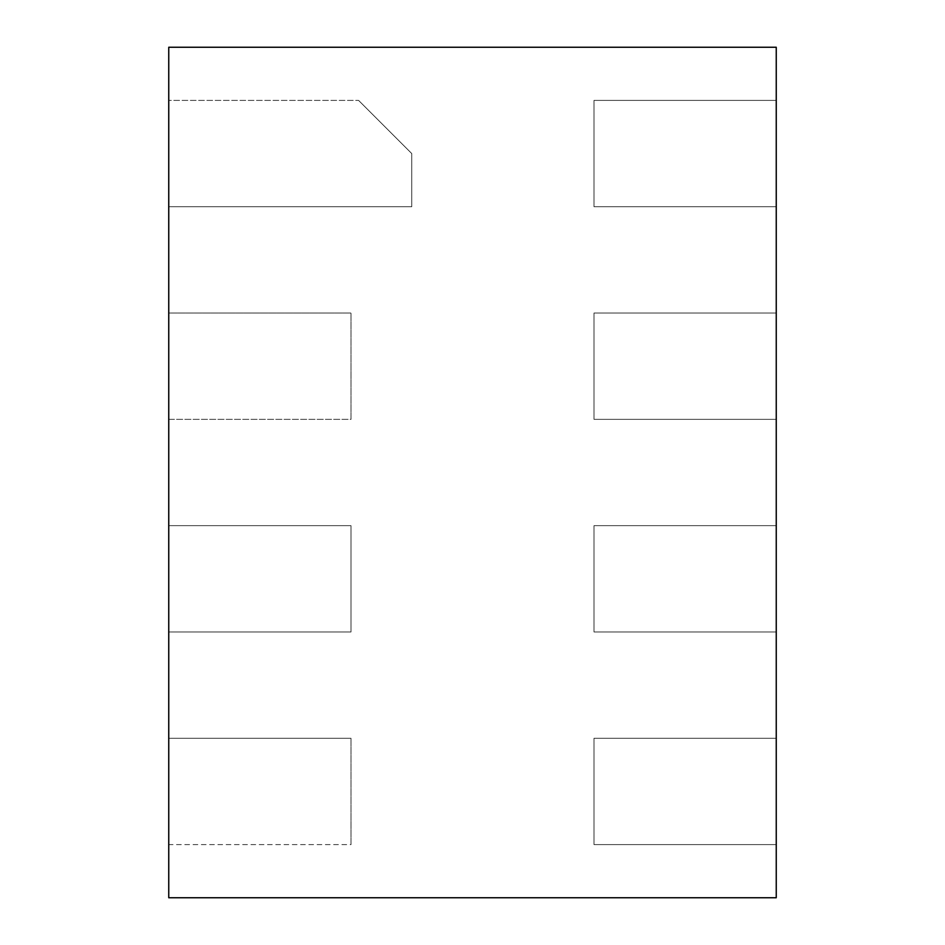 <?xml version="1.0" encoding="UTF-8"?>
<svg xmlns="http://www.w3.org/2000/svg" width="945" height="945" viewBox="0 0 945 945"><rect width="100%" height="100%" fill="white"/><g stroke="black" fill="none" stroke-linecap="round" stroke-linejoin="round"><path stroke-width="0.71" stroke-dasharray="4.72 3.54" d="M776.247 897.75L776.247 844.594L594.003 844.594L594.003 738.281L776.247 738.281L594.003 738.281L776.247 738.281L776.247 631.969L594.003 631.969L594.003 525.656L776.247 525.656L594.003 525.656L776.247 525.656L776.247 419.344L594.003 419.344L594.003 313.031L776.247 313.031L594.003 313.031L776.247 313.031L776.247 206.719L594.003 206.719L594.003 100.406L776.247 100.406L594.003 100.406L776.247 100.406L776.247 47.25L168.753 47.25L168.753 100.406L358.592 100.406L168.753 100.406L358.592 100.406L168.753 100.406L168.753 206.719L411.748 206.719L411.748 153.562L358.592 100.406L411.748 153.562L358.592 100.406L411.748 153.562L411.748 206.719L168.753 206.719L168.753 313.031L350.997 313.031L168.753 313.031L168.753 419.344L350.997 419.344L350.997 313.031L168.753 313.031L168.753 525.656L350.997 525.656L168.753 525.656L168.753 631.969L350.997 631.969L350.997 525.656L168.753 525.656L168.753 738.281L350.997 738.281L168.753 738.281L168.753 844.594L350.997 844.594L350.997 738.281L168.753 738.281L168.753 897.75L776.247 897.75M776.247 206.719L776.247 100.406L776.247 206.719L594.003 206.719L594.003 100.406L776.247 100.406L776.247 206.719L594.003 206.719L594.003 100.406L594.003 206.719L776.247 206.719M776.247 419.344L776.247 313.031L776.247 419.344L594.003 419.344L594.003 313.031L776.247 313.031L776.247 419.344L594.003 419.344L594.003 313.031L594.003 419.344L776.247 419.344M776.247 631.969L776.247 525.656L776.247 631.969L594.003 631.969L594.003 525.656L776.247 525.656L776.247 631.969L594.003 631.969L594.003 525.656L594.003 631.969L776.247 631.969M776.247 844.594L776.247 738.281L776.247 844.594L594.003 844.594L594.003 738.281L776.247 738.281L776.247 844.594L594.003 844.594L594.003 738.281L594.003 844.594L776.247 844.594M168.753 844.594L168.753 738.281L350.997 738.281L350.997 844.594L350.997 738.281L350.997 844.594L168.753 844.594M168.753 631.969L168.753 525.656L350.997 525.656L350.997 631.969L350.997 525.656L350.997 631.969L168.753 631.969M168.753 419.344L168.753 313.031L350.997 313.031L350.997 419.344L350.997 313.031L350.997 419.344L168.753 419.344M168.753 206.719L168.753 100.406L168.753 206.719L411.748 206.719L411.748 153.562L411.748 206.719L168.753 206.719"/><path stroke-width="1.42" d="M776.247 897.75L776.247 47.25L168.753 47.25L168.753 897.75L776.247 897.75"/></g></svg>

